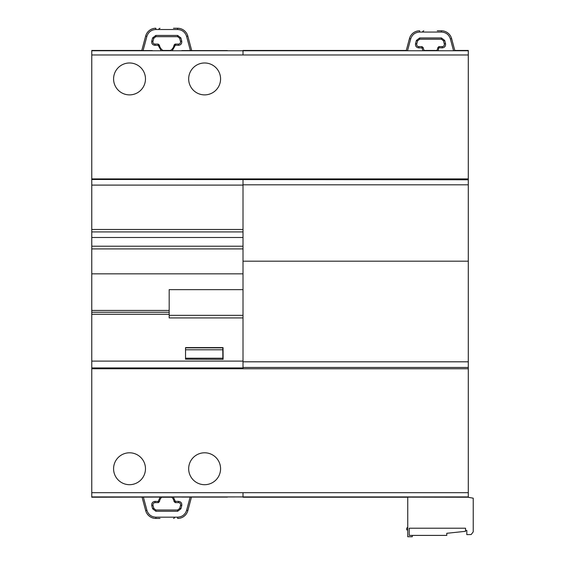 <?xml version="1.0" encoding="UTF-8"?>
<svg xmlns="http://www.w3.org/2000/svg" width="565" height="565" viewBox="0 0 565 565"><rect width="100%" height="100%" fill="white"/><g stroke="black" fill="none" stroke-linecap="round" stroke-linejoin="round"><path stroke-width="0.85" d="M444.316 43.957L445.538 43.625C445.827 46.104 444.747 47.517 442.275 47.877L437.84 47.693L438.857 46.634L442.275 46.613C443.822 46.387 444.5 45.504 444.316 43.957L443.461 40.793L441.427 39.225L419.647 39.225L417.606 40.793L416.758 43.957L415.536 43.625C415.24 46.104 416.327 47.524 418.799 47.877L421.977 47.877L422.952 50.758M423.785 39.225L437.289 39.225M441.427 32.057C445.983 32.332 448.97 34.627 450.39 38.936L451.612 38.604L454.874 50.758L451.612 38.604A10.544 10.544 63.5 0 0 441.427 30.793L441.427 32.057L419.647 32.057C415.113 32.325 412.125 34.62 410.677 38.936L407.513 50.758M417.606 40.793L416.384 40.461L419.647 37.961L441.427 37.961L444.69 40.461L443.461 40.793M438.857 46.634A1.264 1.264 0 0 1 439.083 46.613L438.122 50.758M437.84 47.693A7.38 7.38 0 0 1 436.639 50.758A7.38 7.38 0 0 0 437.84 47.693A1.264 1.264 0 0 1 437.854 47.622M424.428 50.758A7.38 7.38 0 0 1 423.234 47.693L421.977 47.877L421.977 46.613L423.234 47.693A7.38 7.38 0 0 0 424.428 50.758M437.289 30.793L441.427 30.793A10.544 10.544 0 0 1 451.612 38.604M419.647 32.057L419.647 30.793A10.544 10.544 101.4 0 0 409.456 38.604L406.2 50.758L409.456 38.604L410.677 38.936M416.758 43.957A2.112 2.112 -125.1 0 0 418.799 46.613L421.977 46.613L423.234 47.693M419.647 30.793A10.544 10.544 -23.8 0 0 409.456 38.604M423.785 30.793L422.761 31.315M465.553 531.319L465.553 528.226L409.23 528.226L409.23 535.401L446.781 535.401L446.781 533.289L465.553 531.319M407.753 529.914L406.701 529.914L406.701 528.226L407.753 527.173M412.266 535.401L412.266 536.75L407.753 536.75L407.753 496.918M466.817 530.422L465.553 530.422L466.817 530.422L466.817 534.638L471.168 534.547L473.23 531.856L473.23 498.175L466.09 496.918M180.51 41.415L181.732 41.09C182.029 43.562 180.941 44.981 178.476 45.334L174.034 45.151L175.058 44.091L178.476 44.07C180.016 43.851 180.694 42.961 180.51 41.415L179.663 38.251L177.629 36.69L155.841 36.69L153.807 38.251L152.96 41.415L151.738 41.09C151.441 43.569 152.522 44.981 154.994 45.334L158.179 45.334L161.251 50.758M159.987 36.69L173.483 36.69M177.629 29.514C182.177 29.797 185.165 32.085 186.591 36.393L187.813 36.068L191.69 50.539L187.813 36.068A10.544 10.544 63.5 0 0 177.629 28.25L177.629 29.514L155.841 29.514C151.307 29.783 148.32 32.078 146.879 36.393L143.086 50.539M153.807 38.251L152.585 37.926L155.841 35.418L177.629 35.418L180.885 37.926L179.663 38.251M175.058 44.091A1.264 1.264 0 0 1 175.277 44.07L175.291 45.334L172.212 50.758M174.034 45.151A7.38 7.38 0 0 1 169.853 50.758A7.38 7.38 0 0 0 174.034 45.151A1.264 1.264 0 0 1 174.048 45.08M163.61 50.758A7.38 7.38 0 0 1 159.429 45.151L158.179 45.334L158.179 44.07L159.429 45.151A7.38 7.38 0 0 0 163.61 50.758M173.483 28.25L177.629 28.25A10.544 10.544 0 0 1 187.813 36.068M155.841 29.514L155.841 28.25A10.544 10.544 101.4 0 0 145.657 36.068L141.78 50.539L145.657 36.068L146.879 36.393M152.96 41.415A2.112 2.112 -125.1 0 0 154.994 44.07L158.179 44.07L159.429 45.151M155.841 28.25A10.544 10.544 -23.8 0 0 145.657 36.068M159.987 28.25L158.956 28.773M152.988 505.28L151.766 505.604C151.469 503.132 152.557 501.713 155.029 501.353L159.464 501.543L158.447 502.603L155.029 502.624C153.482 502.843 152.804 503.726 152.988 505.28L153.835 508.444L155.876 510.004L177.657 510.004L179.698 508.444L180.546 505.28L181.768 505.604C182.064 503.125 180.977 501.706 178.505 501.353L175.32 501.353L173.271 496.918M173.519 510.004L160.015 510.004M155.876 517.173C151.321 516.897 148.334 514.602 146.907 510.294L145.685 510.626L142.076 497.136L145.685 510.626A10.544 10.544 -116.5 0 0 155.876 518.444L155.876 517.173L177.657 517.173C182.191 516.904 185.179 514.616 186.627 510.294L190.151 497.136M179.698 508.444L180.92 508.768L177.657 511.269L155.876 511.269L152.614 508.768L153.835 508.444M158.214 502.624L158.214 501.353L160.262 496.918M159.464 501.543A7.38 7.38 0 0 1 162.084 496.918A7.38 7.38 0 0 0 159.464 501.543A1.264 1.264 0 0 1 159.45 501.614M171.449 496.918A7.38 7.38 0 0 1 174.069 501.543L175.32 501.353L175.32 502.624L174.069 501.543A7.38 7.38 0 0 0 171.449 496.918M160.015 518.444L155.876 518.444A10.544 10.544 0 0 1 145.685 510.626M177.657 517.173L177.657 518.444A10.544 10.544 -78.6 0 0 187.848 510.626L191.457 497.136L187.848 510.626L186.627 510.294M180.546 505.28A2.112 2.112 54.9 0 0 178.505 502.624L175.32 502.624L174.069 501.543M177.657 518.444A10.544 10.544 156.2 0 0 187.848 510.626M173.519 518.444L174.543 517.914M243.014 179.776L243.014 184.804L468.293 184.804L468.293 179.776L91.77 179.472L91.77 367.942L243.014 367.942L243.014 368.761L468.293 368.761L468.293 367.441L243.014 367.441L243.014 367.942M185.532 359.206L223.111 359.326L185.532 359.206L185.532 347.609L223.041 347.609L223.111 359.326M91.77 310.439L169.182 310.439M243.014 317.926L169.182 317.926L169.182 289.64L243.014 289.64M243.014 184.804L243.014 367.441M468.293 184.804L468.293 367.441M468.293 497.221L243.014 496.918L468.293 496.918L468.293 368.761M468.293 50.455L454.79 50.455L468.293 50.455L468.293 179.776M91.77 179.472L91.77 178.914L468.293 178.914M91.77 497.221L243.014 496.918L243.014 492.694L468.293 492.694M91.77 367.942L91.77 496.918L243.014 496.918M91.77 368.761L243.014 368.761M91.77 178.914L91.77 50.758L468.293 50.758M91.77 50.455L141.801 50.455L91.77 50.758M185.532 349.784L222.808 349.784L222.878 359.206M222.808 349.784L222.815 347.835L185.532 347.835M218.62 86.579A15.947 15.947 0 0 1 196.973 92.928A15.947 15.947 0 0 1 190.624 71.289A15.947 15.947 0 0 1 212.271 64.933A15.947 15.947 0 0 1 218.62 86.579M143.524 86.579A15.947 15.947 0 0 1 121.885 92.928A15.947 15.947 0 0 1 115.535 71.289A15.947 15.947 0 0 1 137.175 64.933A15.947 15.947 0 0 1 143.524 86.579M143.524 476.387A15.947 15.947 0 0 1 121.885 482.743A15.947 15.947 0 0 1 115.535 461.097A15.947 15.947 0 0 1 137.175 454.747A15.947 15.947 0 0 1 143.524 476.387M218.62 476.387A15.947 15.947 0 0 1 196.973 482.743A15.947 15.947 0 0 1 190.624 461.097A15.947 15.947 0 0 1 212.271 454.747A15.947 15.947 0 0 1 218.62 476.387M181.838 50.568L227.405 50.582L181.838 50.568M125.734 50.61L152.31 50.568L125.734 50.539M152.31 497.094L106.75 497.094L152.31 497.108M227.405 497.094L181.838 497.094L227.405 497.108M450.39 38.936L453.561 50.758M416.384 40.461L415.536 43.625M445.538 43.625L444.69 40.461M442.275 47.877L442.275 46.613M441.427 39.225L441.427 37.961M419.647 37.961L419.647 39.225M418.799 46.613L418.799 47.877M186.591 36.393L190.384 50.539M152.585 37.926L151.738 41.09M181.732 41.09L180.885 37.926M178.476 45.334L178.476 44.07M177.629 36.69L177.629 35.418M155.841 35.418L155.841 36.69M154.994 44.07L154.994 45.334M146.907 510.294L143.383 497.136M180.92 508.768L181.768 505.604M151.766 505.604L152.614 508.768M155.029 501.353L155.029 502.624M155.876 510.004L155.876 511.269M177.657 511.269L177.657 510.004M178.505 502.624L178.505 501.353M91.77 314.267L169.182 314.267M91.77 361.099L243.014 361.099M91.77 273.834L243.014 273.834M169.182 315.341L243.014 315.341M243.014 361.805L468.293 361.805M243.014 261.178L468.293 261.178M243.014 497.221L407.753 497.221L243.014 497.221M243.014 50.455L406.284 50.455L243.014 50.455M424.23 50.455L436.837 50.455L424.23 50.455M91.77 248.918L243.014 248.918M91.77 246.22L243.014 246.22M91.77 237.477L243.014 237.477M91.77 231.925L243.014 231.925M91.77 229.475L243.014 229.475M91.77 185.101L243.014 185.101M161.731 497.221L171.802 497.221L161.731 497.221M91.77 492.694L243.014 492.694M91.77 312.247L169.182 312.247M163.024 50.455L170.439 50.455L163.024 50.455M243.014 50.758L243.014 54.982L468.293 54.982M91.77 54.982L243.014 54.982M222.864 358.224L185.532 358.224"/></g></svg>
